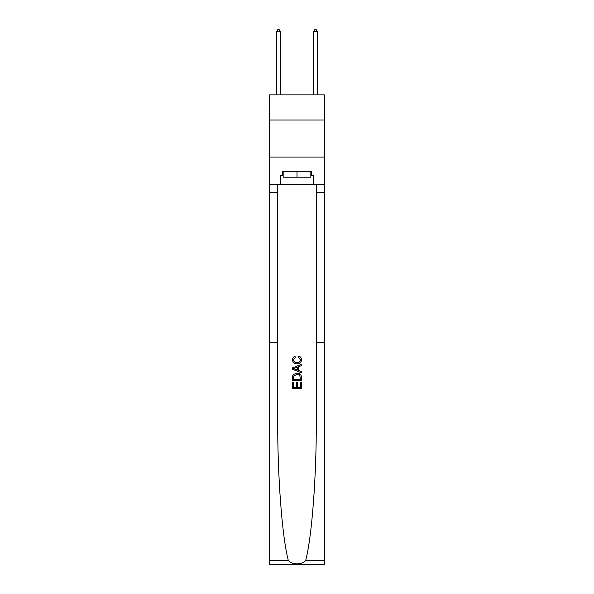 <?xml version="1.0" encoding="UTF-8"?>
<svg xmlns="http://www.w3.org/2000/svg" width="594" height="594" viewBox="0 0 594 594"><rect width="100%" height="100%" fill="white"/><g stroke="black" fill="none" stroke-linecap="round" stroke-linejoin="round"><path stroke-width="0.89" d="M324.398 120.033L324.398 94.862L269.602 94.862L269.602 120.033L324.398 120.033L324.398 157.054L269.602 157.054L269.602 120.033M300.416 382.18L300.416 387.422L297.334 387.422L300.416 387.422L300.416 382.18L301.44 382.18L301.44 388.676L292.552 388.676L292.552 382.41L292.552 388.676M296.309 382.751L296.309 387.422L293.577 387.422L296.309 387.422L296.309 382.751L297.334 382.751L297.334 387.422M293.317 374.569L292.679 375.861L293.317 374.569L296.948 373.181C299.792 373.173 301.284 374.539 301.44 377.287L301.44 380.472L292.552 380.472L292.552 377.435L292.552 380.472M300.787 374.747L296.948 373.181M298.596 356.096L298.299 357.35L298.596 356.096C300.475 356.586 301.462 357.796 301.552 359.719C301.314 362.451 299.77 363.825 296.926 363.84L296.926 363.84C294.201 363.78 292.701 362.414 292.441 359.749L292.441 359.749C292.486 357.989 293.347 356.853 295.018 356.326L295.292 357.573L293.466 359.808C293.726 361.724 294.884 362.652 296.926 362.585C299.005 362.696 300.208 361.783 300.527 359.838L298.299 357.35M305.702 560.402L324.398 560.402L324.398 564.3L269.602 564.3L269.602 342.166L277.71 342.166L277.71 420.812C277.48 476.098 282.113 537.147 288.298 560.402C291.751 565.043 302.242 565.05 305.702 560.402C311.887 537.147 316.52 476.098 316.29 420.812L316.29 184.823M292.552 367.864L292.552 369.275L301.44 372.802L292.552 369.275L292.552 367.864L301.44 364.337L292.552 367.864M316.29 342.166L324.398 342.166L324.398 157.054M269.602 342.166L269.602 157.054M277.71 184.823L277.71 342.166M324.398 560.402L324.398 342.166M269.602 184.823L280.338 184.823L280.338 175.713L283.152 175.713M310.848 175.713L311.293 175.713L311.293 171.272L282.707 171.272L282.707 175.713M311.293 175.713L313.662 175.713L313.662 184.823L324.398 184.823M280.338 184.823L313.662 184.823M301.44 364.337L301.44 365.666L298.7 366.676L298.7 370.463L301.44 371.473L301.44 372.802M295.218 369.178L297.676 370.084L297.676 367.055L293.577 368.57L295.218 369.178M297.676 367.055L297.676 370.084M292.552 377.435L292.679 375.861M299.784 375.289L300.416 379.217L299.784 375.289L296.926 374.435L293.763 375.95L293.577 379.217L300.416 379.217L293.577 379.217M292.552 382.41L293.577 382.41L293.577 387.422M283.152 171.272L283.152 177.198L310.848 177.198L310.848 171.272M297 171.272L297 177.198M280.338 94.862L280.338 31.623L276.641 31.623L276.641 94.862M276.641 31.623L277.747 29.7L279.232 29.7L280.338 31.623M317.359 94.862L317.359 31.623L313.662 31.623L313.662 94.862M313.662 31.623L314.768 29.7L316.253 29.7L317.359 31.623M316.29 192.226L324.398 192.226M277.71 192.226L269.602 192.226M269.602 560.402L288.298 560.402"/></g></svg>
